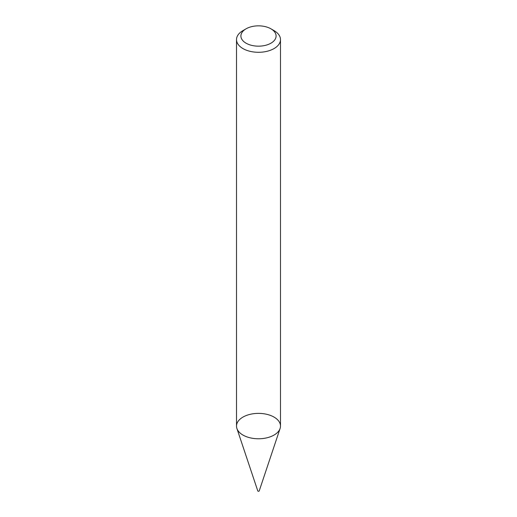 <?xml version="1.0" encoding="UTF-8"?>
<svg xmlns="http://www.w3.org/2000/svg" width="517" height="517" viewBox="0 0 517 517"><rect width="100%" height="100%" fill="white"/><g stroke="black" fill="none" stroke-linecap="round" stroke-linejoin="round"><path stroke-width="0.78" d="M270.94 28.823L274.049 30.619A21.992 12.692 180 0 1 280.492 39.596L280.492 426.079A21.992 12.692 180 0 1 274.049 435.055A21.992 12.692 180 0 1 250.086 437.809A21.992 12.692 180 0 1 236.508 426.079L236.508 39.596A21.992 12.692 180 0 1 242.951 30.619L246.06 28.823A17.591 10.159 180 0 1 270.94 28.823A17.591 10.159 180 0 1 270.94 43.189A17.591 10.159 180 0 1 246.06 43.189A17.591 10.159 180 0 1 246.06 28.823M280.492 39.596A21.992 12.692 180 0 1 274.049 48.572A21.992 12.692 180 0 1 250.086 51.325A21.992 12.692 180 0 1 236.508 39.596M280.091 428.483L259.217 490.93A0.73 0.42 180 0 1 257.783 490.93L236.909 428.483A21.992 12.692 180 0 1 258.5 413.38A21.992 12.692 180 0 1 280.091 428.483A21.992 12.692 180 0 1 274.049 435.055A21.992 12.692 180 0 1 252.057 438.216A21.992 12.692 180 0 1 236.909 428.483"/></g></svg>
